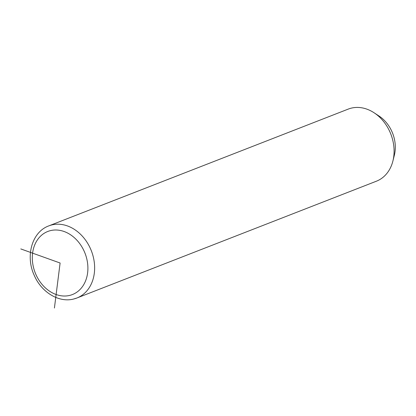 <?xml version="1.0" encoding="UTF-8"?>
<svg xmlns="http://www.w3.org/2000/svg" width="416" height="416" viewBox="0 0 416 416"><rect width="100%" height="100%" fill="white"/><g stroke="black" fill="none" stroke-linecap="round" stroke-linejoin="round"><path stroke-width="0.62" d="M73.949 298.932A38.704 30.581 -111.3 0 0 76.929 297.991L376.381 181.21A38.704 30.581 -111.3 0 0 392.917 160.961A38.704 30.581 -111.3 0 0 374.135 112.804A38.704 30.581 -111.3 0 0 351.239 108.15A38.704 30.581 -111.3 0 0 348.26 109.096L48.807 225.878C31.829 232.003 25.293 256.261 34.226 275.324C41.288 292.068 58.734 303.009 73.731 299.005L76.929 297.991A38.704 30.581 -111.3 0 0 92.04 252.678A38.704 30.581 -111.3 0 0 51.787 224.931A38.704 30.581 -111.3 0 0 48.807 225.878M392.917 160.961L394.358 155.199A31.444 24.846 -111.3 0 0 379.096 116.069L374.135 112.804M20.8 248.929L60.107 263.011L54.418 308.022M69.805 295.386A33.862 26.759 -111.3 0 0 86.159 256.558A33.862 26.759 -111.3 0 0 50.409 230.636A33.862 26.759 -111.3 0 0 34.05 269.464A33.862 26.759 -111.3 0 0 69.805 295.386"/></g></svg>
